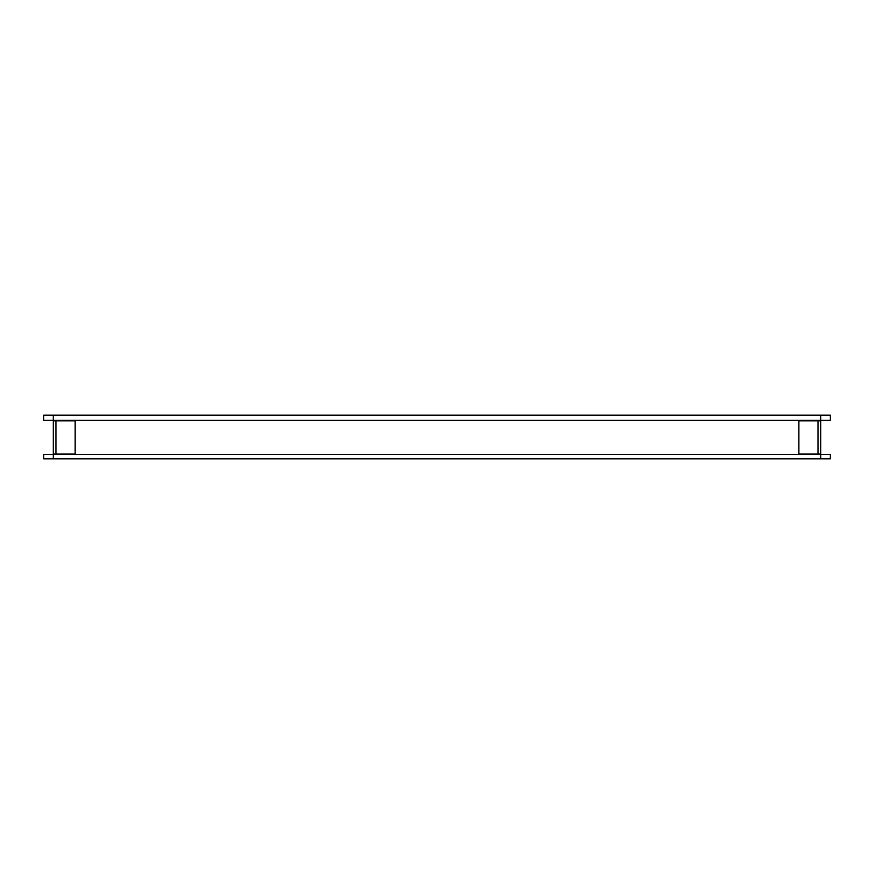 <?xml version="1.0" encoding="UTF-8"?>
<svg xmlns="http://www.w3.org/2000/svg" width="874" height="874" viewBox="0 0 874 874"><rect width="100%" height="100%" fill="white"/><g stroke="black" fill="none" stroke-linecap="round" stroke-linejoin="round"><path stroke-width="1.31" d="M820.686 420.394L830.3 420.394L830.3 415.15L820.686 415.15L820.686 420.394L43.7 420.394L43.7 415.15L820.686 415.15M53.314 454.48L43.7 454.48L43.7 458.85L53.314 458.85L53.314 454.48L820.686 454.48L820.686 458.85L53.314 458.85M820.686 458.85L830.3 458.85L830.3 454.48L820.686 454.48M820.686 454.043L798.836 454.043L798.836 420.831L820.686 420.831L820.686 454.043L820.686 420.831M75.164 454.043L53.314 454.043L53.314 420.831L75.164 420.831L75.164 454.043M53.314 420.831L53.314 454.043M53.314 415.15L53.314 420.394M55.936 420.831L55.936 454.043M818.064 454.043L818.064 420.831"/></g></svg>
